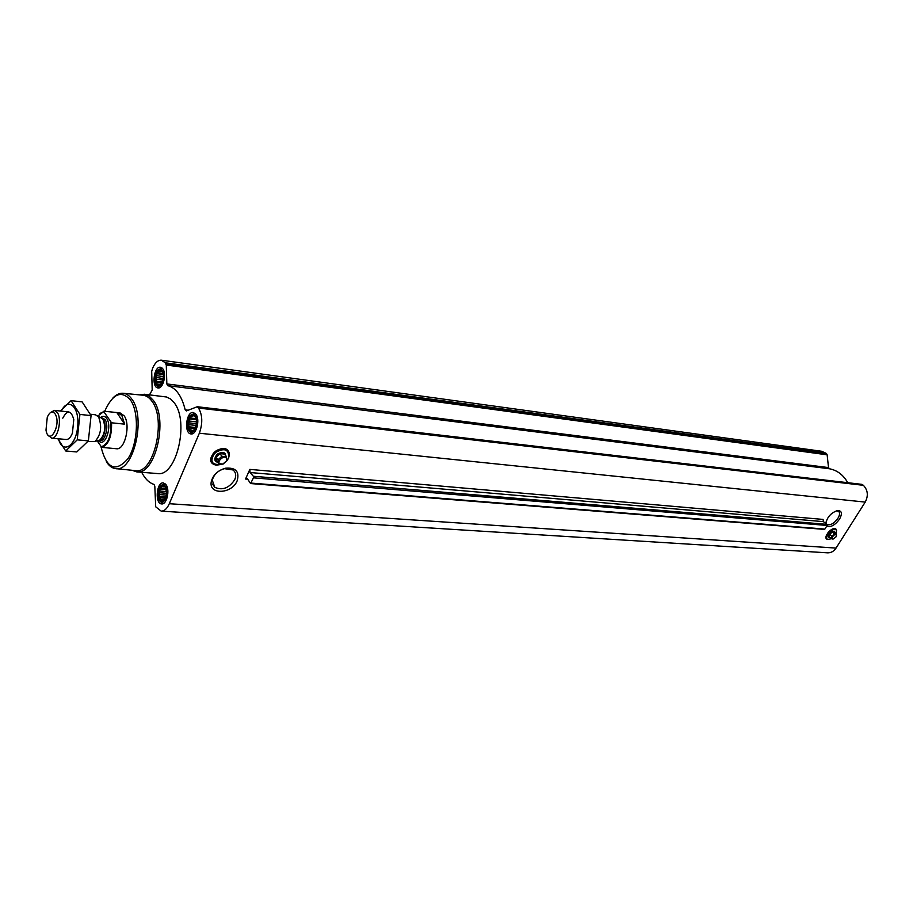 <?xml version="1.0" encoding="UTF-8"?>
<svg xmlns="http://www.w3.org/2000/svg" width="913" height="913" viewBox="0 0 913 913"><rect width="100%" height="100%" fill="white"/><g stroke="black" fill="none" stroke-linecap="round" stroke-linejoin="round"><path stroke-width="1.37" d="M234.789 479.576C229.209 488.078 222.544 490.669 214.795 487.337L212.295 480.238C213.847 474.486 217.899 470.629 224.45 468.666L233.043 469.967C235.839 472.318 236.421 475.525 234.789 479.576M211.131 457.698C213.197 451.752 217.442 448.808 223.856 448.865M237.175 480.774C231.925 494.23 208.267 495.131 211.302 481.55C213.094 474.931 217.762 470.492 225.294 468.232C235.725 467.308 239.685 471.496 237.175 480.774M245.551 479.028L246.647 478.092L247.332 478.595L250.561 483.548L253.46 477.841L253.369 476.266L250.036 472.523L249.842 469.396L245.551 479.028L247.708 479.199M141.698 472.283C144.984 478.789 149.081 482.829 153.977 484.392L154.811 486.184L155.701 506.806L161.19 511.132L827.612 552.833C831.035 552.913 833.843 551.338 836.046 548.085L865.227 502.093C868.514 495.702 867.898 490.11 863.367 485.305L861.986 484.369L197.265 406.73L186.378 410.93L185.202 409.869C181.698 395.751 175.855 387.671 167.661 385.628L829.483 468.78L828.513 467.582L827.144 454.811L825.934 453.225L821.666 451.273L161.407 360.201C157.938 360.007 154.982 362.735 152.551 368.384L151.695 371.454L152.197 390.125L149.458 394.861M161.19 511.132C164.374 511.143 167.079 508.678 169.304 503.714L199.342 433.219C202.812 423.381 202.538 414.993 198.52 408.054L197.265 406.73M825.797 523.457C827.167 517.078 831.07 512.775 837.506 510.55C841.877 510.607 842.551 513.471 839.538 519.155C834.847 525.352 830.59 527.646 826.779 526.036M826.219 537.825C826.813 532.77 829.643 529.745 834.722 528.753M847.766 482.703C843.327 474.92 837.232 470.275 829.483 468.78M161.989 370.758C165.972 376.133 160.3 389.988 156.42 384.419C152.494 379.043 158.075 365.291 161.989 370.758M162.354 371.329L161.453 371.214L162.309 371.26M158.314 384.202L156.865 384.019L156.945 382.273L155.769 381.155L156.385 379.192L155.667 377.354L158.257 370.963L161.567 370.256M159.729 385.309L158.657 385.183L158.28 384.145L160.768 384.464M196.466 423.7L195.496 427.558L193.693 430.24L191.547 431.05L191.125 429.932L189.63 429.761L189.687 427.923L188.455 426.736L189.082 424.693L188.329 422.776L189.47 421.076L189.288 418.953L190.749 418.051L191.079 416.26L192.575 416.419L193.225 415.426L195.154 416.693L196.341 419.718L196.466 423.7M195.074 416.214C199.342 421.989 193.328 436.129 189.174 430.171C184.962 424.419 190.874 410.371 195.074 416.214M166.6 494.241L165.675 497.87L163.952 500.404L161.898 501.066L161.51 499.89L160.072 499.673L160.152 497.836L158.953 496.615L159.581 494.606L158.851 492.712L159.969 491.068L159.775 488.991L161.19 488.17L161.487 486.458L162.936 486.675L163.53 485.773L165.367 487.143L166.68 493.157M165.276 486.686C169.339 492.643 163.575 506.213 159.627 500.084C155.621 494.15 161.293 480.66 165.276 486.686M823.948 529.209L824.873 529.084L827.144 525.466L826.984 524.359L823.389 521.631L823.081 519.417L249.842 469.396M195.907 414.228C200.301 419.558 196.455 434.999 191.034 433.926C183.775 433.709 186.138 411.227 193.282 412.505L195.907 414.228M162.788 368.806C166.942 373.839 163.107 389.086 157.995 387.934C151.238 387.603 153.841 365.919 160.483 367.266L162.788 368.806M166.086 484.78C170.138 490.155 166.759 504.752 161.669 503.93C154.708 503.976 156.42 481.893 163.301 482.886L166.086 484.78M139.518 394.884L144.368 394.245L166.577 397.007L170.617 399.027L174.212 402.804C189.573 421.635 176.3 477.145 157.55 473.562L136.676 471.873L131.974 470.275M161.407 360.201L165.242 362.769L166.28 365.017L166.828 383.928L167.661 385.628M104.687 411.295C112.71 393.651 121.303 389.897 130.468 400.02C139.335 412.391 138.057 443.547 128.003 458.623C115.631 472.774 106.638 468.837 101.012 446.811M97.908 415.929L103.762 411.603L111.557 422.799L124.625 424.157L121.874 415.541L117.731 412.642L120.025 412.893L124.134 415.792C130.913 424.659 124.853 450.406 116.43 448.751L101.765 447.359L97.177 440.831M112.698 398.228C116.054 394.667 119.5 393.012 123.061 393.241C126.371 393.549 129.315 395.534 131.871 399.186C146.411 417.766 133.332 472.694 115.597 468.62C112.037 468.164 108.955 465.847 106.353 461.658M123.369 393.275L142.907 395.226C146.285 395.534 149.287 397.52 151.9 401.195C166.771 419.809 153.532 474.737 135.432 470.629L115.746 468.631M144.368 394.245L149.127 396.082L153.316 400.351C168.517 419.341 155.244 475.456 136.676 471.873M215.445 460.882C214.795 454.651 217.887 452.049 224.712 453.088L225.488 453.898M217.739 462.4L216.233 461.716C211.371 458.417 220.455 449.63 224.895 453.339L226.196 456.5M226.344 456.694L224.415 454.058L219.953 453.635L216.107 457.128L216.746 461.019L218.652 463.667L218.013 459.775L221.87 456.283L226.344 456.694L226.949 460.586L223.114 464.066L218.652 463.667M219.953 453.635L221.87 456.283M216.107 457.128L218.013 459.775M226.55 461.019L222.726 464.101C212.387 464.785 226.321 451.319 226.812 460.141L226.55 461.019M165.447 486.287C169.898 492.369 163.632 507.251 159.49 500.541C157.207 495.497 157.584 490.623 160.62 485.933C162.377 484.21 163.986 484.324 165.447 486.287M163.438 503.474L161.213 501.979M162.56 484.746L165.002 483.582M195.245 415.792C200.084 421.932 192.985 437.715 188.786 430.274C186.629 425.104 187.142 420.22 190.315 415.609C192.107 413.886 193.75 413.943 195.245 415.792M192.883 433.538L190.52 431.883M192.381 414.388L195.028 413.281M162.16 370.336C166.668 376.03 160.003 391.483 156.066 384.544C154.012 379.397 154.582 374.57 157.812 370.085L160.095 369.046L162.16 370.336M159.741 387.591L157.687 386.005M157.253 385.252L156.226 381.566M156.112 380.162L156.134 378.473M156.374 376.339L156.705 374.752M157.162 373.28L159.136 369.674M159.741 369.057L162.103 368.053M162.936 486.675L164.557 486.789M161.19 488.17L165.926 488.512M159.775 488.991L166.28 489.471M159.969 491.068L166.645 491.548M158.851 492.712L166.44 493.26L166.6 494.173M166.691 492.666L166.44 493.26M159.581 494.606L166.474 495.086M158.953 496.615L165.938 497.106M160.152 497.836L165.481 498.201M160.072 499.673L164.272 499.959M161.51 499.89L164.192 500.073M163.313 500.233L164.032 500.29M194.469 416.625L195.154 416.693M192.575 416.419L191.079 416.26M190.749 418.051L195.918 418.622M189.288 418.953L196.341 419.729M189.47 421.076L196.523 421.852M188.329 422.776L195.964 423.609L196.238 425.081M196.535 422.251L195.964 423.609M189.082 424.693L196.147 425.447M188.455 426.736L195.53 427.478M189.687 427.923L194.891 428.482M189.63 429.761L191.125 429.932M193.02 430.16L193.704 430.228M159.684 371.089L162.411 371.454M158.257 370.963L162.446 371.523M157.972 372.732L163.096 373.406M156.579 373.622L163.279 374.501M156.762 375.7L163.37 376.555M155.667 377.354L163.21 378.553M156.385 379.192L162.913 380.025M155.769 381.155L162.274 381.976M156.945 382.273L161.841 382.901M836.388 510.812L838.476 511.212C840.074 512.581 839.892 514.943 837.917 518.322C834.151 523.4 830.556 525.477 827.155 524.553M826.55 524.016L825.968 522.065M828.913 537.403C828.536 533.877 830.339 531.822 834.299 531.24L834.984 532.701M830.237 537.757L829.13 537.586C828.73 534.071 830.522 532.017 834.493 531.412L834.299 531.24M836.468 534.037L834.379 532.153L832.314 531.994L829.746 534.345L829.244 536.855L831.332 538.75L831.834 536.239L834.402 533.877L836.468 534.037L836 536.878L833.135 539.058C829.449 539.332 835.863 531.982 836.536 535.155M832.314 531.994L834.402 533.877M833.135 539.058L831.332 538.75M829.746 534.345L831.834 536.239M110.85 422.32C111.329 436.334 108.065 444.517 101.058 446.879M99.825 413.521L103.762 411.603M111.557 422.799C111.877 436.574 108.613 444.757 101.765 447.359M113.532 448.443L114.171 448.545M103.888 411.215L117.731 412.642M124.625 424.157L116.887 412.63M55.134 413.943C61.822 424.648 49.028 447.062 45.992 430.149L47.282 417.15C49.838 411.66 52.463 410.599 55.134 413.943M50.432 412.596L54.369 410.382L57.382 412.619C62.232 419.478 57.713 439.393 51.619 438.137L48.172 435.193M90.444 414.251L95.523 414.799L98.615 417.001C102.176 426.679 100.978 434.839 94.986 441.47L87.876 441.55M71.066 400.647L82.136 401.891L91.06 415.609L88.367 440.899L76.806 451.958L65.713 450.976L77.217 439.849L79.922 414.422L71.066 400.647L60.52 410.976M91.06 415.609L79.922 414.422M57.839 438.731L65.713 450.976M88.367 440.899L77.217 439.849M51.619 438.137L66.215 439.507C68.635 439.564 70.712 437.407 72.435 433.036L73.782 419.489C71.02 410.04 67.357 409.606 62.769 418.165M58.489 438.788C62.449 454.503 75.87 446.446 77.662 426.748C79.808 407.072 68.247 396.504 61.262 411.124M169.304 503.714L836.046 548.085M199.342 433.219L865.227 502.093M251.109 483.091L824.873 529.084M253.46 477.841L827.144 525.466M253.369 476.266L826.984 524.359M250.036 472.523L823.389 521.631M197.813 407.095L862.591 484.632M198.52 408.054L863.367 485.305M185.202 409.869L188.192 410.211M166.828 383.928L828.513 467.582M166.28 365.017L827.144 454.811M165.904 363.659L826.687 453.864M165.242 362.769L825.934 453.225M221.916 464.272C211.736 465.504 209.362 461.681 214.806 452.825C224.598 447.427 229.186 449.173 228.581 458.041L226.881 460.7M228.707 457.995L226.698 461.019L228.684 458.018L229.117 453.019L228.707 457.995M216.552 465.162L222.144 464.261L216.552 465.162C200.86 462.4 223.947 440.077 229.117 453.019L229.289 456.078M216.29 465.128C200.369 462.229 223.913 439.575 229.163 452.745C224.347 439.427 200.483 460.928 215.559 464.991M831.241 538.67L828.102 539.537L831.252 538.681C817.295 543.326 839.561 519.543 835.977 533.591L836.582 530.35M828.102 539.537C821.894 538.75 833.9 524.929 836.445 529.962L836 533.614M827.965 539.515L827.886 539.503C821.552 538.704 833.797 524.61 836.388 529.734C833.717 524.096 821.072 538.636 827.886 539.503L828.045 539.526M100.875 417.412C103.043 415.723 104.984 416.066 106.684 418.451C112.698 426.691 104.47 448.831 98.57 440.511M100.556 417.321L102.929 419.17C105.999 427.432 104.961 434.394 99.837 440.055L98.205 440.534M97.531 415.735L103.329 419.284C107.586 425.013 103.728 441.538 98.41 440.477L98.399 440.477M100.932 417.435L104.984 419.466C109.252 425.184 105.383 441.698 100.065 440.637L98.627 440.5M214.795 487.337L212.489 484.061M250.561 483.548L824.313 529.392M212.295 480.238L211.302 481.55M224.45 468.666L225.294 468.232M825.991 522.624L825.9 523.526M836.662 510.732L837.506 510.55M54.369 410.382L68.943 411.946M98.41 440.477L94.986 441.47"/></g></svg>
